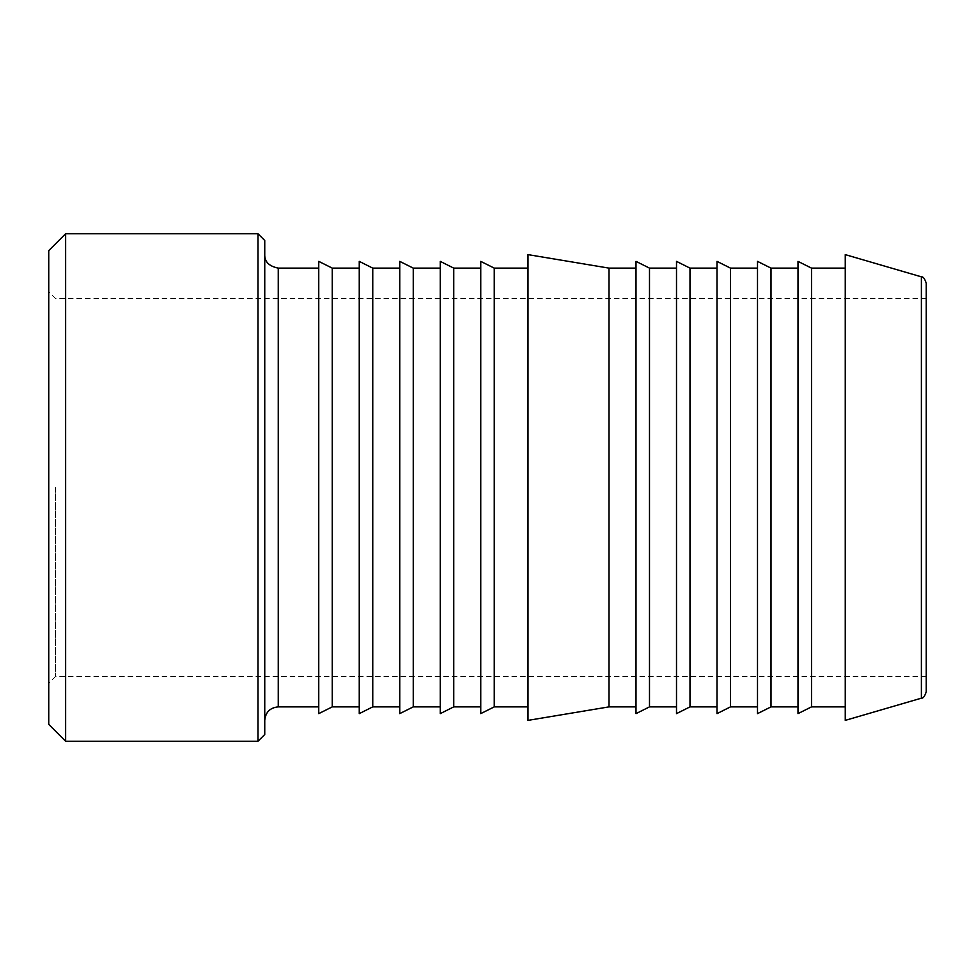 <?xml version="1.0" encoding="UTF-8"?>
<svg xmlns="http://www.w3.org/2000/svg" width="975" height="975" viewBox="0 0 975 975"><rect width="100%" height="100%" fill="white"/><g stroke="black" fill="none" stroke-linecap="round" stroke-linejoin="round"><path stroke-width="0.73" stroke-dasharray="4.88 3.66" d="M926.25 283.311L926.25 691.689M845.252 254.621L845.252 720.379M926.25 487.5L926.25 676.504L926.25 487.5M55.502 487.5L55.502 676.504L55.502 487.5M48.75 487.5L48.75 291.744L48.75 487.5M48.75 724.376L48.75 250.624M264.749 254.621L264.749 720.379L264.749 254.621M264.749 240.508L264.749 734.492M318.752 268.125L318.752 706.875L318.752 268.125M257.997 741.244L257.997 233.756M65.63 233.756L65.63 741.244M318.752 261.373L318.752 713.627M332.256 268.125L332.256 706.875M359.251 268.125L359.251 706.875L359.251 268.125M359.251 261.373L359.251 713.627M372.755 268.125L372.755 706.875M399.75 268.125L399.75 706.875L399.75 268.125M399.75 261.373L399.75 713.627M413.254 268.125L413.254 706.875M440.249 268.125L440.249 706.875L440.249 268.125M440.249 261.373L440.249 713.627M453.753 268.125L453.753 706.875M480.748 268.125L480.748 706.875L480.748 268.125M480.748 261.373L480.748 713.627M494.252 268.125L494.252 706.875M527.999 268.125L527.999 706.875L527.999 268.125M527.999 254.621L527.999 720.379M608.997 268.125L608.997 706.875M636.005 268.125L636.005 706.875L636.005 268.125M636.005 261.373L636.005 713.627M649.496 268.125L649.496 706.875M676.504 268.125L676.504 706.875L676.504 268.125M676.504 261.373L676.504 713.627M689.995 268.125L689.995 706.875M717.003 268.125L717.003 706.875L717.003 268.125M717.003 261.373L717.003 713.627M730.494 268.125L730.494 706.875M757.502 268.125L757.502 706.875L757.502 268.125M757.502 261.373L757.502 713.627M771.006 268.125L771.006 706.875M798.001 268.125L798.001 706.875L798.001 268.125M798.001 261.373L798.001 713.627M811.505 268.125L811.505 706.875M845.252 268.125L845.252 706.875L845.252 268.125M921.387 698.173L921.387 276.827M278.253 268.125L278.253 706.875M926.25 298.496L55.502 298.496L48.75 291.744M926.25 676.504L55.502 676.504L48.75 683.256"/><path stroke-width="1.46" d="M921.387 698.173C923.13 698.502 924.751 696.345 926.25 691.689L926.25 283.311C924.751 278.655 923.13 276.498 921.387 276.827L921.387 698.173L845.252 720.379L845.252 254.621L921.387 276.827M65.63 233.756L48.75 250.624L48.75 724.376L65.63 741.244L65.63 233.756L257.997 233.756L257.997 741.244L264.749 734.492L264.749 240.508L257.997 233.756M318.752 706.875L278.253 706.875L278.253 268.125C269.039 266.236 264.542 261.727 264.749 254.621M318.752 713.627L318.752 261.373L332.256 268.125L332.256 706.875L318.752 713.627M359.251 706.875L332.256 706.875M359.251 713.627L359.251 261.373L372.755 268.125L372.755 706.875L359.251 713.627M399.75 706.875L372.755 706.875M399.75 713.627L399.75 261.373L413.254 268.125L413.254 706.875L399.75 713.627M440.249 706.875L413.254 706.875M440.249 713.627L440.249 261.373L453.753 268.125L453.753 706.875L440.249 713.627M480.748 706.875L453.753 706.875M480.748 713.627L480.748 261.373L494.252 268.125L494.252 706.875L480.748 713.627M527.999 706.875L494.252 706.875M527.999 720.379L527.999 254.621L608.997 268.125L608.997 706.875L527.999 720.379M636.005 706.875L608.997 706.875M636.005 713.627L636.005 261.373L649.496 268.125L649.496 706.875L636.005 713.627M676.504 706.875L649.496 706.875M676.504 713.627L676.504 261.373L689.995 268.125L689.995 706.875L676.504 713.627M717.003 706.875L689.995 706.875M717.003 713.627L717.003 261.373L730.494 268.125L730.494 706.875L717.003 713.627M757.502 706.875L730.494 706.875M757.502 713.627L757.502 261.373L771.006 268.125L771.006 706.875L757.502 713.627M798.001 706.875L771.006 706.875M798.001 713.627L798.001 261.373L811.505 268.125L811.505 706.875L798.001 713.627M845.252 706.875L811.505 706.875M278.253 706.875C270.051 707.679 265.553 712.177 264.749 720.379M318.752 268.125L278.253 268.125M65.63 741.244L257.997 741.244M359.251 268.125L332.256 268.125M399.75 268.125L372.755 268.125M440.249 268.125L413.254 268.125M480.748 268.125L453.753 268.125M527.999 268.125L494.252 268.125M636.005 268.125L608.997 268.125M676.504 268.125L649.496 268.125M717.003 268.125L689.995 268.125M757.502 268.125L730.494 268.125M798.001 268.125L771.006 268.125M845.252 268.125L811.505 268.125"/></g></svg>
